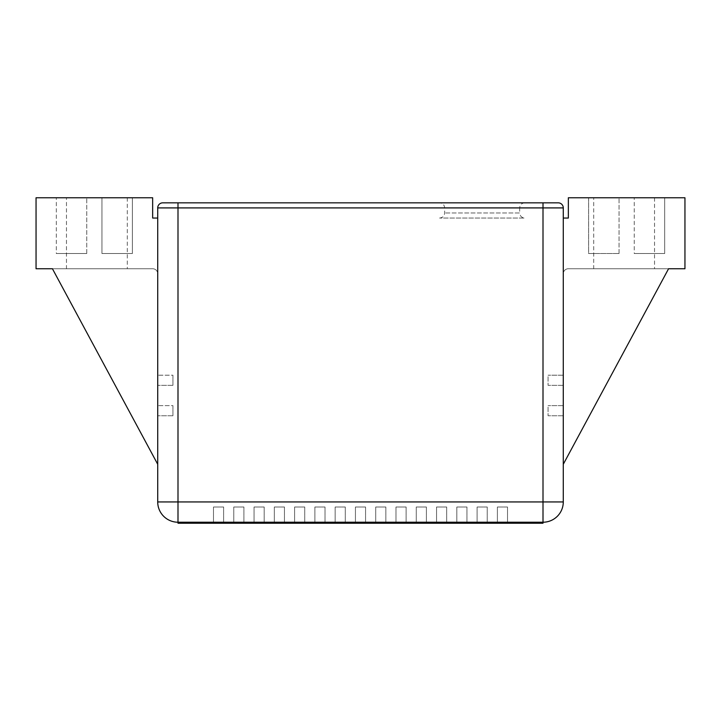 <?xml version="1.0" encoding="UTF-8"?>
<svg xmlns="http://www.w3.org/2000/svg" width="721" height="721" viewBox="0 0 721 721"><rect width="100%" height="100%" fill="white"/><g stroke="black" fill="none" stroke-linecap="round" stroke-linejoin="round"><path stroke-width="0.54" stroke-dasharray="3.6 2.7" d="M507.512 523.23L497.382 523.23L507.512 523.23L497.382 523.23L507.512 523.23L507.512 507.007L497.382 507.007L507.512 507.007L507.512 523.23M507.512 507.007L497.382 507.007L507.512 507.007M487.234 523.23L477.104 523.23L487.234 523.23L477.104 523.23L487.234 523.23L487.234 507.007L477.104 507.007L487.234 507.007L487.234 523.23M487.234 507.007L477.104 507.007L487.234 507.007M466.956 523.23L456.826 523.23L466.956 523.23L456.826 523.23L466.956 523.23L466.956 507.007L456.826 507.007L466.956 507.007L466.956 523.23M466.956 507.007L456.826 507.007L466.956 507.007M446.678 523.23L436.547 523.23L446.678 523.23L436.547 523.23L446.678 523.23L446.678 507.007L436.547 507.007L446.678 507.007L446.678 523.23M446.678 507.007L436.547 507.007L446.678 507.007M426.399 523.23L416.269 523.23L426.399 523.23L416.269 523.23L426.399 523.23L426.399 507.007L416.269 507.007L426.399 507.007L426.399 523.23M426.399 507.007L416.269 507.007L426.399 507.007M406.121 523.23L395.991 523.23L406.121 523.23L395.991 523.23L406.121 523.23L406.121 507.007L395.991 507.007L406.121 507.007L406.121 523.23M406.121 507.007L395.991 507.007L406.121 507.007M385.843 523.23L375.713 523.23L385.843 523.23L375.713 523.23L385.843 523.23L385.843 507.007L375.713 507.007L385.843 507.007L385.843 523.23M385.843 507.007L375.713 507.007L385.843 507.007M365.565 523.23L355.435 523.23L365.565 523.23L355.435 523.23L365.565 523.23L365.565 507.007L355.435 507.007L365.565 507.007L365.565 523.23M365.565 507.007L355.435 507.007L365.565 507.007M345.287 523.23L335.157 523.23L345.287 523.23L335.157 523.23L345.287 523.23L345.287 507.007L335.157 507.007L345.287 507.007L345.287 523.23M345.287 507.007L335.157 507.007L345.287 507.007M325.009 523.23L314.879 523.23L325.009 523.23L314.879 523.23L325.009 523.23L325.009 507.007L314.879 507.007L325.009 507.007L325.009 523.23M325.009 507.007L314.879 507.007L325.009 507.007M304.731 523.23L294.601 523.23L304.731 523.23L294.601 523.23L304.731 523.23L304.731 507.007L294.601 507.007L304.731 507.007L304.731 523.23M304.731 507.007L294.601 507.007L304.731 507.007M284.453 523.23L274.322 523.23L284.453 523.23L274.322 523.23L284.453 523.23L284.453 507.007L274.322 507.007L284.453 507.007L284.453 523.23M284.453 507.007L274.322 507.007L284.453 507.007M264.174 523.23L254.044 523.23L264.174 523.23L254.044 523.23L264.174 523.23L264.174 507.007L254.044 507.007L264.174 507.007L264.174 523.23M264.174 507.007L254.044 507.007L264.174 507.007M243.896 523.23L233.766 523.23L243.896 523.23L233.766 523.23L243.896 523.23L243.896 507.007L233.766 507.007L243.896 507.007L243.896 523.23M243.896 507.007L233.766 507.007L243.896 507.007M223.618 523.23L213.488 523.23L223.618 523.23L213.488 523.23L223.618 523.23L223.618 507.007L213.488 507.007L223.618 507.007L223.618 523.23M223.618 507.007L213.488 507.007L223.618 507.007M177.997 522.22L543.003 522.22L543.003 523.23L177.997 523.23L177.997 207.909L543.003 207.909L543.003 501.942L157.719 501.942A20.278 20.278 0 0 0 177.997 522.22A20.278 20.278 0 0 1 157.719 501.942L157.719 207.909L177.997 207.909L177.997 202.835L162.784 202.835A5.065 5.065 0 0 0 157.719 207.909A5.065 5.065 0 0 1 162.784 202.835M543.003 522.22A20.278 20.278 0 0 0 563.281 501.942A20.278 20.278 0 0 1 543.003 522.22L543.003 501.942L563.281 501.942L563.281 207.909A5.065 5.065 0 0 0 558.216 202.835L177.997 202.835M563.281 410.691L563.281 405.617L563.281 410.691M563.281 380.273L563.281 375.199L563.281 380.273M563.281 464.279L668.574 268.744L568.346 268.744L668.574 268.744L563.281 464.279L668.574 268.744L563.281 464.279L563.281 273.809A5.065 5.065 0 0 1 568.346 268.744L668.574 268.744L563.281 464.279L668.574 268.744L563.281 464.279L563.281 273.809A5.065 5.065 0 0 1 568.346 268.744L684.95 268.744L684.95 197.77L568.346 197.77L568.346 218.048L563.281 218.048M157.719 407.104L157.719 415.756L157.719 407.104M157.719 376.686L157.719 385.338L157.719 376.686M157.719 218.048L157.719 464.279L157.719 218.048L152.654 218.048L152.654 197.77L36.05 197.77L36.05 268.744L152.654 268.744A5.065 5.065 0 0 1 157.719 273.809L157.719 464.279L157.719 273.809L157.719 464.279L52.426 268.744L152.654 268.744L52.426 268.744L157.719 464.279L52.426 268.744L152.654 268.744A5.065 5.065 0 0 1 157.719 273.809L157.719 464.279L52.426 268.744L152.654 268.744L52.426 268.744L157.719 464.279L52.426 268.744L157.719 464.279L157.719 273.809L157.719 464.279M548.068 407.104L548.068 415.756L548.068 407.104M548.068 376.686L548.068 385.338L548.068 376.686M568.346 268.744A5.065 5.065 0 0 0 563.281 273.809A5.065 5.065 0 0 1 568.346 268.744A5.065 5.065 0 0 0 563.281 273.809A5.065 5.065 0 0 1 568.346 268.744L668.574 268.744L568.346 268.744M172.932 405.617L172.932 415.756L172.932 405.617L172.932 415.756L172.932 405.617L157.719 405.617L172.932 405.617M172.932 375.199L172.932 385.338L172.932 375.199L172.932 385.338L172.932 375.199L157.719 375.199L172.932 375.199M157.719 273.809A5.065 5.065 0 0 0 152.654 268.744A5.065 5.065 0 0 1 157.719 273.809A5.065 5.065 0 0 0 152.654 268.744A5.065 5.065 0 0 1 157.719 273.809M482.169 202.835L439.585 202.835L482.169 202.835M588.624 197.77L619.051 197.77L588.624 197.77L619.051 197.77L588.624 197.77L588.624 253.531L619.051 253.531L619.051 197.77L619.051 253.531L588.624 253.531L588.624 197.77L588.624 253.531L619.051 253.531L588.624 253.531L588.624 197.77M634.255 197.77L664.672 197.77L634.255 197.77L664.672 197.77L634.255 197.77L634.255 253.531L664.672 253.531L664.672 197.77L664.672 253.531L634.255 253.531L634.255 197.77M593.698 197.77L654.533 197.77L593.698 197.77L593.698 268.744L654.533 268.744L593.698 268.744M96.884 268.744L127.302 268.744L96.884 268.744M101.949 197.77L132.376 197.77L101.949 197.77L132.376 197.77L101.949 197.77L101.949 253.531L101.949 197.77L101.949 253.531L132.376 253.531L132.376 197.77L132.376 253.531L101.949 253.531L101.949 197.77M56.328 197.77L86.745 197.77L56.328 197.77L86.745 197.77L56.328 197.77L56.328 253.531L86.745 253.531L86.745 197.77L86.745 253.531L56.328 253.531L56.328 197.77M66.467 197.77L127.302 197.77L66.467 197.77L66.467 268.744M664.672 253.531L634.255 253.531L664.672 253.531L664.672 197.77L664.672 253.531M619.051 253.531L619.051 197.77L619.051 253.531M132.376 253.531L132.376 197.77L132.376 253.531L101.949 253.531L132.376 253.531M86.745 253.531L86.745 197.77L86.745 253.531L56.328 253.531L86.745 253.531M524.753 202.835C521.671 203.142 519.985 204.827 519.679 207.909L444.659 207.909L519.679 207.909L519.679 212.974L444.659 212.974L519.679 212.974C519.985 216.057 521.671 217.742 524.753 218.048L439.585 218.048L524.753 218.048M543.003 202.835L543.003 207.909L563.281 207.909A5.065 5.065 0 0 0 558.216 202.835M497.382 507.007L497.382 523.23L497.382 507.007M477.104 507.007L477.104 523.23L477.104 507.007M456.826 507.007L456.826 523.23L456.826 507.007M436.547 507.007L436.547 523.23L436.547 507.007M416.269 507.007L416.269 523.23L416.269 507.007M395.991 507.007L395.991 523.23L395.991 507.007M375.713 507.007L375.713 523.23L375.713 507.007M355.435 507.007L355.435 523.23L355.435 507.007M335.157 507.007L335.157 523.23L335.157 507.007M314.879 507.007L314.879 523.23L314.879 507.007M294.601 507.007L294.601 523.23L294.601 507.007M274.322 507.007L274.322 523.23L274.322 507.007M254.044 507.007L254.044 523.23L254.044 507.007M233.766 507.007L233.766 523.23L233.766 507.007M213.488 507.007L213.488 523.23L213.488 507.007M563.281 405.617L548.068 405.617L563.281 405.617M563.281 415.756L548.068 415.756L563.281 415.756M563.281 375.199L548.068 375.199L563.281 375.199M563.281 385.338L548.068 385.338L563.281 385.338M172.932 415.756L157.719 415.756L172.932 415.756M172.932 385.338L157.719 385.338L172.932 385.338M439.585 218.048C442.667 217.742 444.352 216.057 444.659 212.974L444.659 207.909C444.352 204.827 442.667 203.142 439.585 202.835M654.533 197.77L654.533 268.744M127.302 197.77L127.302 268.744"/><path stroke-width="1.08" d="M543.003 522.22L177.997 522.22L177.997 523.23L543.003 523.23L543.003 522.22A20.278 20.278 0 0 0 563.281 501.942A20.278 20.278 0 0 1 543.003 522.22L543.003 207.909L177.997 207.909L177.997 501.942L563.281 501.942L563.281 207.909A5.065 5.065 0 0 0 558.216 202.835L543.003 202.835L543.003 207.909L563.281 207.909A5.065 5.065 0 0 0 558.216 202.835M177.997 522.22A20.278 20.278 0 0 1 157.719 501.942L177.997 501.942L177.997 522.22A20.278 20.278 0 0 1 157.719 501.942L157.719 207.909A5.065 5.065 0 0 1 162.784 202.835L543.003 202.835M563.281 464.279L668.574 268.744L684.95 268.744L684.95 197.77L568.346 197.77L568.346 218.048L563.281 218.048M157.719 464.279L52.426 268.744L36.05 268.744L36.05 197.77L152.654 197.77L152.654 218.048L157.719 218.048M177.997 202.835L177.997 207.909L157.719 207.909A5.065 5.065 0 0 1 162.784 202.835"/></g></svg>
